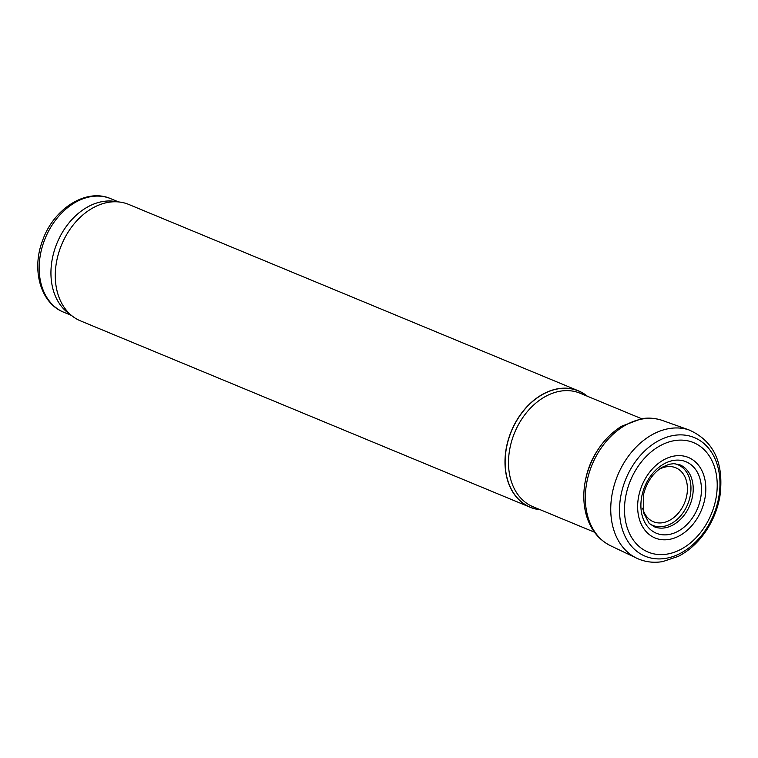 <?xml version="1.0" encoding="UTF-8"?>
<svg xmlns="http://www.w3.org/2000/svg" width="758" height="758" viewBox="0 0 758 758"><rect width="100%" height="100%" fill="white"/><g stroke="black" fill="none" stroke-linecap="round" stroke-linejoin="round"><path stroke-width="1.14" d="M587.365 396.235A63.018 46.541 112.5 0 0 578.411 390.825L128.699 204.423A63.018 46.541 112.5 0 0 119.935 202.083L113.994 201.287A61.445 45.376 112.5 0 0 55.76 246.359A61.445 45.376 112.5 0 0 67.822 312.666L72.588 316.313A63.018 46.541 112.5 0 0 80.443 320.852L530.155 507.254A63.018 46.541 112.5 0 0 540.312 509.755M119.935 202.083A63.018 46.541 112.5 0 0 60.223 248.302A63.018 46.541 112.5 0 0 72.588 316.313M578.411 390.825A63.018 46.541 112.5 0 0 509.935 434.704A63.018 46.541 112.5 0 0 530.155 507.254M679.869 464.815A33.513 24.749 -67.5 0 1 689.865 505.235A33.513 24.749 -67.5 0 1 654.201 526.734L649.123 523.285L643.324 512.256L643.504 494.557C646.669 482.325 652.809 473.257 661.942 467.354L669.02 464.284L673.834 463.65L679.869 464.815M673.559 460.438A38.705 28.586 -67.5 0 1 701.036 495.618A38.705 28.586 -67.5 0 1 663.676 534.854A38.705 28.586 -67.5 0 1 642.576 492.965A38.705 28.586 -67.5 0 1 673.559 460.438M676.032 455.785A43.576 32.187 -67.5 0 1 705.063 497.608A43.576 32.187 -67.5 0 1 661.743 539.677A43.576 32.187 -67.5 0 1 640.103 490.663A43.576 32.187 -67.5 0 1 676.032 455.785M680.532 440.104A59.257 43.765 -67.5 0 1 715.211 502.014A59.257 43.765 -67.5 0 1 653.614 553.814A59.257 43.765 -67.5 0 1 629.453 483.064A59.257 43.765 -67.5 0 1 680.532 440.104M680.902 434.874A64.203 47.413 -67.5 0 1 717.589 502.791A64.203 47.413 -67.5 0 1 650.411 557.907A64.203 47.413 -67.5 0 1 625.208 480.572A64.203 47.413 -67.5 0 1 680.902 434.874M676.885 427.948A69.329 51.203 -67.5 0 1 689.098 429.966C713.941 441.071 724.212 463.166 719.91 496.272C717.693 508.902 713.003 520.557 705.859 531.235C698.27 542.396 689.088 550.772 678.296 556.363L662.682 561.602C653.197 563.156 644.338 561.924 636.076 557.888A69.329 51.203 -67.5 0 1 616.813 477.483A69.329 51.203 -67.5 0 1 676.885 427.948M643.713 418.776A67.85 50.113 -67.5 0 1 663.222 420.766C656.371 418.226 649.18 417.525 641.656 418.662L621.389 426.318C604.391 437.328 592.822 453.597 586.664 475.124C583.234 488.199 582.893 500.687 585.64 512.569C589.601 528.553 598.147 539.724 611.28 546.092A67.85 50.113 -67.5 0 1 588.653 474.603A67.85 50.113 -67.5 0 1 643.713 418.776M43.992 241.47A61.445 45.376 112.5 0 0 63.7 312.211C40.42 303.153 31.381 269.668 42.505 240.75C53.306 209.028 86.033 187.69 110.753 198.691A61.445 45.376 112.5 0 0 43.992 241.47M587.118 396.14A62.914 46.465 112.5 0 0 510.068 434.751A62.914 46.465 112.5 0 0 540.066 509.651M641.514 418.681L580.088 393.222A61.445 45.376 112.5 0 0 513.327 436.011A61.445 45.376 112.5 0 0 533.035 506.742L594.462 532.201M598.015 449.608A61.445 45.376 112.5 0 0 588.994 467.373A61.445 45.376 112.5 0 0 585.593 479.568M649.407 523.57A32.821 24.237 112.5 0 0 687.677 504.326A32.821 24.237 112.5 0 0 674.241 463.659M642.623 508.182A29.202 21.575 112.5 0 0 670.811 519.637A29.202 21.575 112.5 0 0 686.587 481.576A29.202 21.575 112.5 0 0 658.56 469.733M689.098 429.966L663.222 420.766M636.076 557.888L611.28 546.092M63.7 312.211L71.394 315.394M110.753 198.691L118.447 201.874"/></g></svg>
